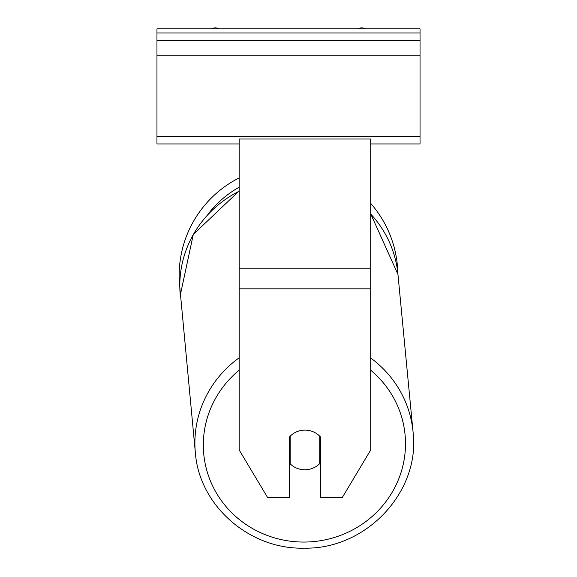 <?xml version="1.0" encoding="UTF-8"?>
<svg xmlns="http://www.w3.org/2000/svg" width="577" height="577" viewBox="0 0 577 577"><rect width="100%" height="100%" fill="white"/><g stroke="black" fill="none" stroke-linecap="round" stroke-linejoin="round"><path stroke-width="0.87" d="M239.174 357.776A109.341 105.584 174.5 0 0 195.358 452.685L179.822 287.512A109.341 109.341 0 0 1 239.174 177.904A109.341 109.341 0 0 0 179.159 275.489M370.715 203.4A109.341 109.341 0 0 1 397.82 273.036A109.341 109.341 0 0 0 370.715 203.4M290.137 436.19L290.144 436.226A20.556 19.849 174.5 0 1 296.556 431.841A20.556 19.856 0 0 1 304.945 430.11A20.556 19.856 0 0 1 320.567 437.063L320.567 497.612L342.233 497.612L370.715 449.959L370.715 139.014L239.174 139.014L239.174 449.959L267.649 497.612L289.322 497.612L289.322 437.063M289.322 459.487A20.556 19.849 174.5 0 0 289.777 459.956L290.144 463.785A20.556 19.849 174.5 0 0 304.937 469.765A20.556 19.849 174.5 0 0 319.73 463.591L319.73 436.176M290.144 463.785L290.144 436.226M319.73 459.386A20.556 19.849 174.5 0 0 320.567 458.441M289.777 459.956L289.777 436.565M420.042 28.85L156.958 28.85L156.958 40.361L420.042 40.361L420.042 28.85M420.042 40.361L420.042 143.947L370.715 143.947M239.174 143.947L156.958 143.947L156.958 40.361M365.392 28.85A7.4 7.4 0 0 0 358.108 28.85M218.892 28.85A7.4 7.4 0 0 0 211.608 28.85M239.174 187.215A101.119 101.119 0 0 0 207.835 214.5M370.715 288.817L239.174 288.817M370.715 268.853L239.174 268.853M370.715 370.225A101.119 97.65 -5.5 0 1 399.104 477.965A101.119 97.65 -5.5 0 1 304.411 542.055A101.119 97.65 -5.5 0 1 209.473 478.549A101.119 97.65 -5.5 0 1 239.174 370.182M239.174 190.937L193.302 234.428L180.269 295.273A109.341 105.584 -5.5 0 1 239.174 191.211M370.715 214.038A109.341 105.584 -5.5 0 1 397.957 274.407L413.045 431.82C420.597 491.669 366.28 549.535 304.259 548.15C366.28 549.535 420.597 491.669 413.045 431.82L413.045 431.82A109.341 105.584 174.5 0 0 370.715 358.007M420.042 32.961L156.958 32.961M420.042 136.547L156.958 136.547M420.042 55.161L156.958 55.161M370.715 213.887L397.957 274.407L397.82 273.036M304.259 548.15C249.589 549.693 199.224 505.69 195.358 452.685C199.224 505.69 249.589 549.693 304.259 548.15"/></g></svg>
